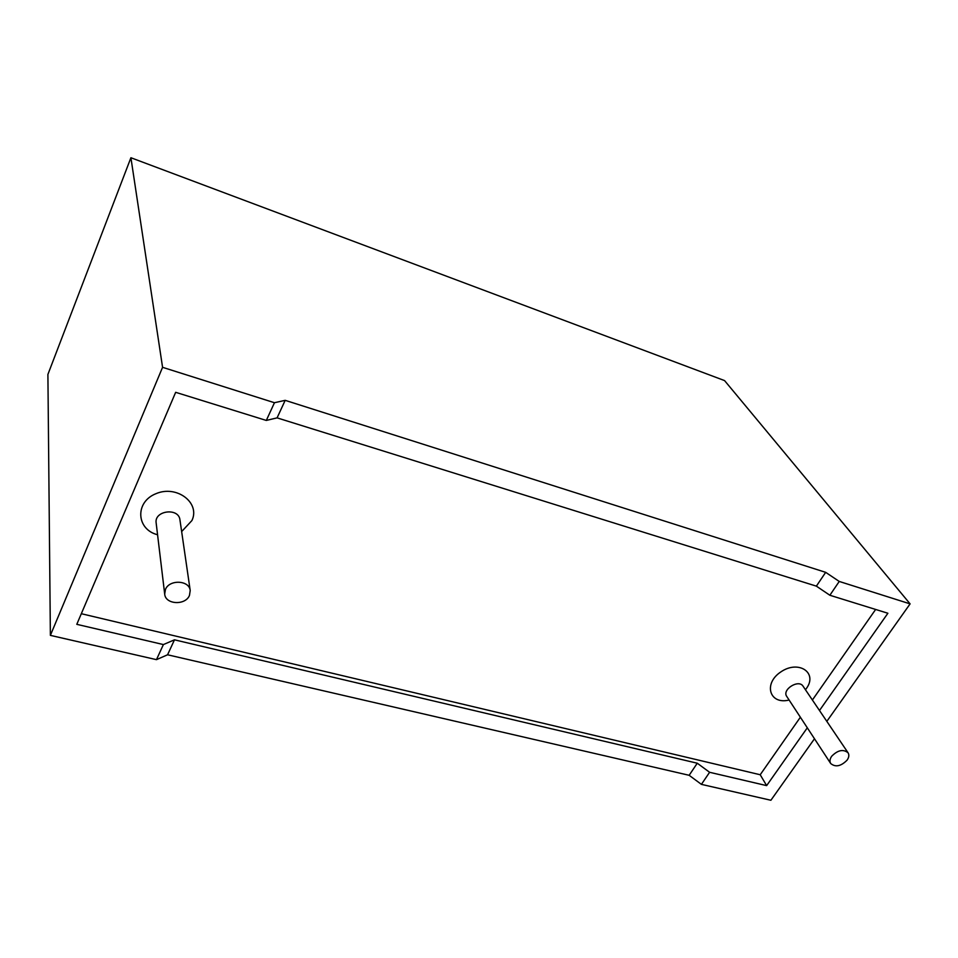 <?xml version="1.0" encoding="UTF-8"?>
<svg xmlns="http://www.w3.org/2000/svg" width="958" height="958" viewBox="0 0 958 958"><rect width="100%" height="100%" fill="white"/><g stroke="black" fill="none" stroke-linecap="round" stroke-linejoin="round"><path stroke-width="1.44" d="M81.322 613.707L760.209 774.747L800.373 717.231M812.396 700.011L875.636 609.456M847.1 760.137C840.968 766.316 835.508 767.442 830.718 763.538C829.484 761.442 829.796 759.023 831.664 756.269C837.771 750.09 843.232 748.928 848.058 752.784C849.339 754.904 849.016 757.359 847.1 760.137M189.456 595.445C185.433 605.66 165.351 604.606 164.692 594.08L165.447 589.433C169.398 579.231 189.385 580.177 190.211 590.535L189.456 595.445M274.455 402.719L266.312 420.442L175.661 392.313L76.796 624.329L163.399 644.566L156.465 659.655L50.379 635.37L162.573 367.321L130.911 157.735L724.559 380.589L910.1 603.875L839.244 581.446L825.664 572.333L285.185 400.336L274.455 402.719L162.573 367.321M814.48 738.762L770.891 800.265L701.412 784.362L689.149 775.297L167.566 654.781L156.465 659.655M50.379 635.37L47.9 374.434L130.911 157.735M266.312 420.442L277.09 417.868L816.372 586.14L829.867 595.253L887.886 613.252L819.485 710.501M760.209 774.747L766.64 785.62L709.603 772.292L697.268 763.215L174.476 639.824L163.399 644.566M826.826 721.362L910.1 603.875M839.244 581.446L829.867 595.253M766.64 785.62L807.307 727.805M709.603 772.292L701.412 784.362M174.476 639.824L167.566 654.781M697.268 763.215L689.149 775.297M825.664 572.333L816.372 586.14M285.185 400.336L277.09 417.868M157.567 534.744C136.204 529.439 134.719 502.04 155.938 493.693C176.787 484.688 200.521 502.878 191.911 520.553L181.649 531.582M789.105 700.023C769.597 704.992 762.975 683.629 780.878 671.893C798.493 659.703 817.94 672.636 806.456 688.407L805.462 689.748M830.718 763.538L786.758 696.442C781.692 689.628 798.721 678.911 803.067 686.203L802.78 685.82M164.692 594.08L156.154 522.96C154.058 510.506 178.775 507.357 179.948 519.883L190.211 590.535M848.058 752.784L803.067 686.203"/></g></svg>

